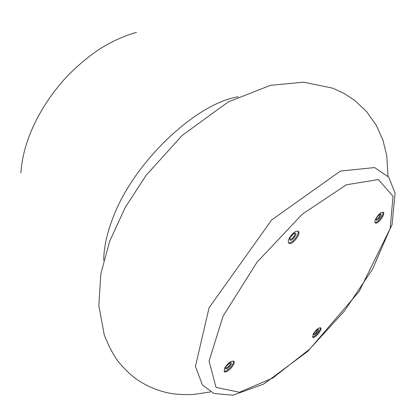 <?xml version="1.0" encoding="UTF-8"?>
<svg xmlns="http://www.w3.org/2000/svg" width="416" height="416" viewBox="0 0 416 416"><rect width="100%" height="100%" fill="white"/><g stroke="black" fill="none" stroke-linecap="round" stroke-linejoin="round"><path stroke-width="0.62" d="M238.269 96.782C195.629 103.428 132.881 163.01 112.606 218.722C106.725 234.14 103.771 248.019 103.735 260.354M313.269 333.897L312.712 337.282C314.543 339.217 322.842 329.342 320.637 327.85C318.568 327.543 316.113 329.56 313.269 333.897M375.991 218.4C374.785 220.724 374.551 222.238 375.289 222.94C377.551 224.968 385.923 213.85 383.282 212.316C381.222 211.947 378.789 213.975 375.991 218.4M224.635 368.134L224.292 371.634C226.559 374.202 236.48 363.277 233.776 361.202C231.015 360.651 227.968 362.96 224.635 368.134M289.234 238.28C288.085 240.703 287.96 242.346 288.855 243.199C291.782 245.976 301.683 233.527 298.303 231.312C295.516 230.651 292.49 232.97 289.234 238.28M289.817 238.701L290.046 239.06C291.439 240.38 296.135 234.473 294.528 233.423L294.128 233.277M290.332 237.229L289.864 238.467C289.136 245.232 300.347 231.124 293.904 233.381L290.332 237.229M288.522 242.814C291.782 244.197 299.946 233.932 297.851 231.083M225.519 367.609L225.654 367.822C226.73 369.049 231.442 363.865 230.152 362.877L229.934 362.757M225.852 366.756L225.534 367.562C224.63 372.986 235.134 361.426 229.892 362.773L225.852 366.756M224.026 371.228C226.762 372.429 234.754 363.626 233.355 360.968M376.074 219.154L376.184 219.279C378.617 218.447 379.876 216.767 379.974 214.235L379.818 214.167M376.683 217.547L376.064 219.201C375.809 223.855 384.322 212.54 379.865 214.146L376.683 217.547M375.003 222.581C377.614 223.231 384.244 214.417 382.845 212.15M313.664 333.824L313.726 333.897C315.936 333.221 317.19 331.729 317.486 329.42L317.408 329.373M314.096 332.779L313.633 333.949C313.217 337.891 321.318 328.25 317.522 329.321L314.096 332.779M312.473 336.908C314.751 337.506 321.194 329.836 320.232 327.678M223.111 316.066L209.066 361.057L216.024 387.395L239.481 392.272L272.771 378.03L309.514 349.268L344.323 311.178L372.616 269.043L390.156 228.571L393.026 196.31L378.394 179.561L346.382 184.777L302.307 214.167L257.005 262.231L223.111 316.066M20.914 172.895C21.486 163.483 23.39 153.665 26.629 143.437C33.847 121.43 45.874 100.693 62.702 81.219C72.16 70.335 88.426 55.791 102.908 47.034C114.228 40.331 125.419 35.448 136.474 32.396M210.579 391.934L192.915 394.555C183.544 394.737 176.129 394.347 170.664 393.385C158.22 391.097 146.635 386.246 135.923 378.825C130.213 374.561 124.379 368.883 118.409 361.785C113.407 355.082 108.68 346.117 104.234 334.89L98.81 305.531L100.812 273.988L109.637 241.363L125.029 207.808L145.985 175.453L182.073 135.502L228.207 101.941L270.478 85.327L303.727 82.191L332.784 88.187L344.375 93.584L354.916 100.547L366.673 111.67L376.324 125.351L382.975 140.249L386.776 155.745L387.998 176.233M209.087 307.731L271.669 219.95L340.465 171.049L374.592 167.57L388.757 177.185L395.086 193.248L392.044 224.749L359.221 291.356L307.908 351.244L263.718 384.067L232.991 395.2L213.918 393.484L202.446 385.029L195.432 366.402L209.087 307.731"/></g></svg>
